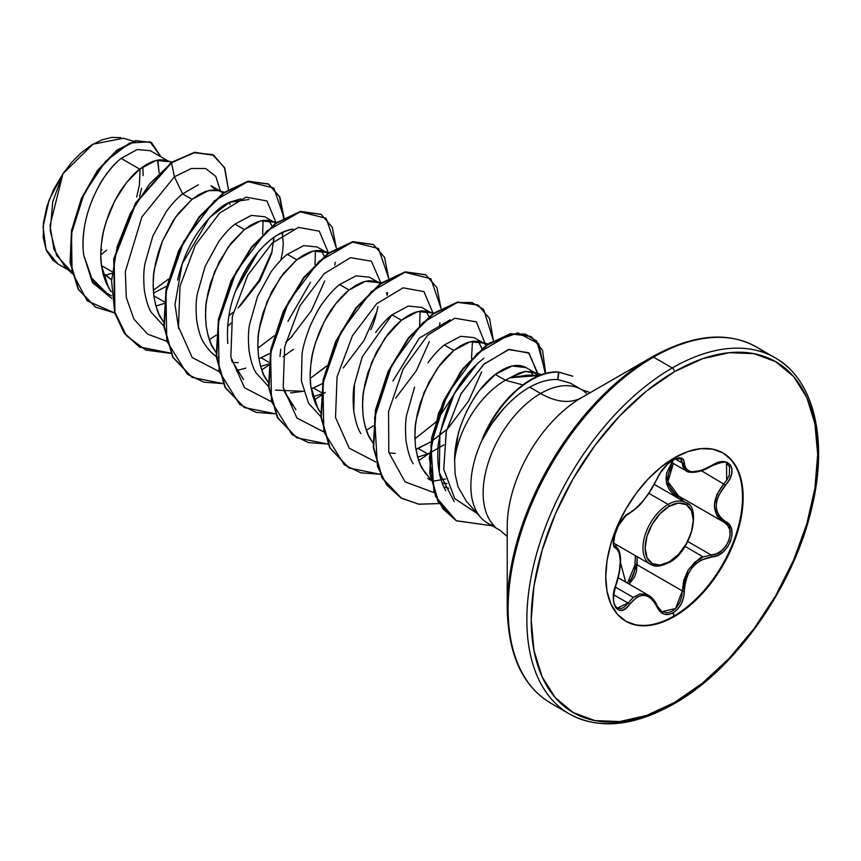 <?xml version="1.0" encoding="UTF-8"?>
<svg xmlns="http://www.w3.org/2000/svg" width="861" height="861" viewBox="0 0 861 861"><rect width="100%" height="100%" fill="white"/><g stroke="black" fill="none" stroke-linecap="round" stroke-linejoin="round"><path stroke-width="1.29" d="M668.125 504.428A35.581 20.535 120 0 0 645.578 533.594A35.581 20.535 120 0 0 648.107 562.62A35.581 20.535 -60 0 1 645.578 533.594A35.581 20.535 -60 0 1 668.125 504.428L648.925 493.342L668.125 504.428A35.581 20.535 -60 0 1 688.143 504.32A35.581 20.535 120 0 0 668.125 504.428A1.539 0.893 60 0 1 669.212 506.311A1.539 0.893 -120 0 0 668.125 504.428M613.689 543.13L650.335 564.289C653.23 565.397 656.136 568.637 668.889 562.599A1.539 0.893 -120 0 0 669.212 561.889A34.031 19.652 -60 0 1 645.147 547.994A34.031 19.652 -60 0 1 669.212 506.311L660 513.748L652.197 524.274L646.977 536.306L645.147 547.994L646.977 557.573L652.197 563.578L660 565.096L669.212 561.889L678.425 554.462L686.228 543.926L691.448 531.904L693.277 520.205L691.448 510.638L686.228 504.632L678.425 503.115L669.212 506.311A34.031 19.652 -60 0 1 693.277 520.205A34.031 19.652 -60 0 1 669.212 561.889A1.539 0.893 60 0 1 668.889 562.599A1.539 0.893 60 0 1 668.125 562.524A35.581 20.535 -60 0 1 648.107 562.62M722.702 452.789A97.164 56.094 -60 0 1 737.177 530.753A97.164 56.094 -60 0 1 673.797 616.089L674.454 616.465A97.164 56.094 -60 0 1 619.78 616.745A97.164 56.094 -60 0 1 612.881 537.447A97.164 56.094 -60 0 1 674.454 457.794L661.044 467.049L648.161 479.007L636.279 493.202L625.861 509.077L617.315 526.028L610.976 543.409L607.059 560.554L605.746 576.795L607.059 591.507L610.976 604.131L617.315 614.184L625.861 621.276L636.279 625.129L648.161 625.603L661.044 622.675L674.454 616.465L687.853 607.199L700.746 595.242L712.617 581.057L723.036 565.171L731.581 548.22L737.931 530.839L741.838 513.694L743.151 497.454L741.838 482.741L737.931 470.117L731.581 460.065L723.036 452.972L712.617 449.119L700.746 448.646L687.853 451.573L674.454 457.794A97.164 56.094 -60 0 1 729.116 457.503A97.164 56.094 -60 0 1 736.015 536.812A97.164 56.094 -60 0 1 674.454 616.465L673.13 612.86L677.639 609.125L681.277 603.798L683.602 597.491L684.818 584.78L686.282 578.646L688.735 572.856L692.179 567.625L696.441 563.277L701.284 559.984L717.525 555.431L723.046 551.955L727.577 546.961L730.645 541.106L732.001 535.058L731.549 529.418L729.289 524.726L721.647 518.817L718.698 515.19L716.847 510.821L716.201 505.859L716.836 500.564L718.698 495.204L729.407 479.599L731.646 473.894L731.947 468.761L730.354 464.8L727.147 462.379L722.659 461.7L717.331 462.809L701.284 470.493L692.19 471.774L688.757 470.945L686.282 469.159L684.818 466.511L683.559 459.709L681.083 457.944L677.338 458.084L673.13 459.871L668.276 463.401L659.741 473.55L651.529 489.199L644.265 499.412L636.537 507.85L625.893 515.631L618.402 525.587L613.915 537.447L613.387 542.516L614.076 546.294L615.884 548.328A1.539 1.431 -64.4 0 0 615.303 546.444L615.088 546.326M672.409 462.572L673.13 459.871C665.908 464.553 660.505 470.913 656.921 478.964A1.539 0.85 22.7 0 0 657.234 478.662A1.539 0.85 -157.3 0 1 656.921 478.964C649.172 494.871 640.067 506.203 629.595 512.952A1.539 1.281 63.4 0 1 629.025 513.619A1.539 1.281 -116.6 0 0 629.595 512.952C619.446 516.697 608.006 546.154 615.884 548.328L617.778 549.91L619.167 552.644L620.307 561.189L619.177 572.651L614.033 591.485L613.387 598.115L614.044 603.809L615.916 607.941L618.758 610.158L622.255 610.277L626.022 608.264L629.595 604.347A1.539 0.786 -144.8 0 0 628.035 603.055L613.753 594.811L628.035 603.055L633.244 597.394L615.314 587.041L633.244 597.394L639.82 593.982L647.989 594.983M652.444 598.438L656.868 605.638L648.634 595.328L646.493 594.327M685.055 546.401L703.276 556.916L711.197 555.011L687.864 541.537L711.197 555.011L703.276 556.916L685.055 546.401M671.741 462.529L666.78 472.711L665.983 478.598L666.769 484.205L669.051 489.242L672.624 493.482L677.23 496.722L666.285 482.085L671.741 462.529M627.508 583.134L635.02 564.87L635.407 555.668L634.632 570.875L632.717 576.622L629.617 581.218M625.689 582.079L620.48 562.545L625.689 582.079M616.368 547.112L615.593 544.227L616.368 547.112M657.223 478.264A1.539 0.85 22.7 0 1 657.234 478.662L647.967 494.709L642.274 501.985C639.895 505.342 635.483 509.228 629.036 513.619C623.913 516.643 619.479 522.659 615.712 531.678C613.269 542.398 613.075 547.295 615.12 546.348L615.303 546.444A1.539 1.431 115.6 0 1 615.884 548.328C621.75 553.429 621.75 565.58 615.884 584.802C608.017 603.539 619.425 619.834 629.595 604.347L636.537 597.416L640.347 595.704L644.254 595.349L648.042 596.382L651.529 598.75L654.543 602.291L659.838 611.407L663.906 614.087L668.62 614.496L673.13 612.86L673.797 616.089A97.164 56.094 120 0 0 735.359 536.435A97.164 56.094 120 0 0 728.46 457.126M590.248 392.648L581.272 389.452L570.337 383.134L557.81 379.54L558.907 372.21L572.845 376.214L558.477 371.963A80.536 46.494 120 0 0 530.871 379.658A80.536 46.494 -60 0 1 558.477 371.963L557.81 379.54C549.081 379.077 539.718 381.627 529.73 387.192C521.637 391.518 512.984 398.621 503.76 408.491C496.883 415.659 489.931 425.84 482.881 439.024L482.128 439.54L482.655 438.895A81.3 46.935 120 0 0 480.836 517.579M507.226 526.631A105.397 60.851 120 0 1 581.756 397.556A82.258 47.495 60 0 1 540.622 393.477A82.258 47.495 -120 0 0 581.756 397.556L651.992 356.992A3.089 1.776 60 0 1 653.542 357.143L672.269 367.959A205.639 118.732 120 0 0 541.978 536.532A205.639 118.732 120 0 0 556.561 704.373A205.639 118.732 -60 0 1 541.978 536.532A205.639 118.732 -60 0 1 672.269 367.959L653.542 357.143A205.639 118.732 120 0 0 523.251 525.727A205.639 118.732 120 0 0 537.834 693.557A205.639 118.732 -60 0 1 523.251 525.727A205.639 118.732 -60 0 1 653.542 357.143A3.089 1.776 -120 0 0 652.003 356.992A204.735 118.205 120 0 0 507.226 607.748A204.735 118.205 -60 0 1 652.003 356.992L581.756 397.556A105.397 60.851 120 0 0 507.226 526.631L507.226 607.748C508.001 654.349 522.498 686.152 550.717 703.146L569.444 713.963C598.782 729.859 633.567 726.512 673.808 703.932A3.089 1.776 -120 0 0 674.454 702.511A202.561 116.945 -60 0 1 531.215 619.823A202.561 116.945 -60 0 1 674.454 371.737A3.089 1.776 -120 0 0 672.269 367.959A205.639 118.732 -60 0 1 787.966 367.367A205.639 118.732 120 0 0 672.269 367.959A3.089 1.776 60 0 1 674.454 371.737A202.561 116.945 -60 0 1 817.681 454.436A202.561 116.945 -60 0 1 674.454 702.511A3.089 1.776 60 0 1 673.808 703.932A3.089 1.776 60 0 1 672.269 703.771A205.639 118.732 -60 0 1 556.561 704.373M540.622 393.477A81.3 46.935 -60 0 1 586.363 393.24A81.3 46.935 -60 0 0 540.622 393.477L529.73 387.192L540.622 393.477A81.3 46.935 -60 0 0 489.113 460.129A81.3 46.935 -60 0 0 494.881 526.48A81.3 46.935 -60 0 1 489.113 460.129A81.3 46.935 -60 0 1 540.622 393.477M539.686 375.364L527.416 375.138L510.056 377.785A72.593 41.909 120 0 0 505.375 380.239L522.864 384.932L505.375 380.239A72.593 41.909 120 0 0 454.619 459.946L455.114 474.174L458.084 486.895L466.264 501.124L480.75 517.472M494.311 525.931A81.3 46.935 -60 0 1 475.842 510.099A81.3 46.935 -60 0 1 482.655 438.895L482.881 439.024A80.536 46.494 -60 0 1 558.907 372.21A80.536 46.494 120 0 0 482.881 439.024M106.043 275.197L102.9 273.378L111.166 279.481L106.043 275.197L103.557 275.811L111.607 273.314L106.043 275.197M169.445 161.75L164.634 159.995L159.07 159.855L152.946 161.351L146.424 164.462L139.697 169.122L156.067 160.404L169.445 161.75L150.352 150.718L137.211 149.534L121.1 158.381L139.697 169.122L126.449 182.693L114.761 200.882L106.021 222.063L103.126 233.18L101.35 244.309L100.78 255.19L101.458 265.586L103.395 275.24L106.581 283.958L111.177 291.804L108.637 287.897L101.458 265.586L111.79 271.549L101.458 265.586C100.35 258.365 100.565 249.421 102.093 238.755C102.588 233.062 105.214 223.882 109.95 211.214C115.503 199.02 119.959 190.905 123.327 186.859C129.311 178.765 134.768 172.846 139.697 169.122L121.1 158.381C116.213 162.191 110.843 168.143 104.977 176.247C101.426 180.745 97.045 188.893 91.847 200.71M84.227 228.359C82.774 239.057 82.645 248.076 83.818 255.394L91.686 278.125C93.978 282.914 99.004 287.94 106.775 293.203L111.478 295.915M198.331 184.771L182.607 193.897L192.046 199.343L178.797 212.915L172.663 221.525L162.288 241.435L158.37 252.284L155.475 263.401L153.699 274.53L153.129 285.411L153.807 295.807L155.744 305.472L158.93 314.179L163.525 322.025L160.985 318.118C158.295 314.674 155.906 307.237 153.807 295.807L164.139 301.77L153.807 295.807C152.86 283.7 153.075 274.756 154.442 268.976L162.288 241.435L175.676 217.08L192.046 199.343L182.607 193.897C177.581 197.729 172.114 203.648 166.227 211.645L152.849 236L145.003 263.531C143.593 270.246 143.378 279.179 144.357 290.34C146.198 301.006 148.587 308.442 151.525 312.651L163.816 326.039M165.872 302.771L164.44 303.352M163.956 303.535L155.916 306.075L163.956 303.535M277.113 222.633L269.332 220.438L263.767 220.308L257.643 221.794L251.111 224.904L244.395 229.564L260.765 220.846L274.142 222.192L264.704 216.746L251.326 215.401L234.956 224.118L244.395 229.564L231.146 243.136L219.458 261.324L210.719 282.505L207.824 293.623L206.048 304.751L205.478 315.632L206.156 326.028L208.093 335.693L211.279 344.4L215.874 352.246L213.334 348.339C210.644 344.895 208.254 337.458 206.156 326.028C205.209 313.921 205.424 304.977 206.791 299.197L214.637 271.656L228.025 247.311L244.395 229.564L234.956 224.118C229.941 227.95 224.484 233.858 218.586 241.844L205.209 266.189L197.352 293.719C195.931 300.489 195.727 309.433 196.706 320.572C198.568 331.313 200.968 338.75 203.896 342.904C208.308 349.986 213.108 354.883 218.307 357.595M232.244 362.298L238.228 362.707M270.085 353.354L258.849 358.671L261.131 357.767L268.836 362.223L261.131 357.767L270.085 353.376M268.654 363.988L260.614 366.528L268.654 363.988M328.902 252.693L321.68 250.669L316.116 250.529L309.982 252.015L303.459 255.125L296.744 259.785L313.113 251.068L326.491 252.413L317.042 246.956L303.675 245.622L287.305 254.339L296.744 259.785L283.495 273.357L271.807 291.545L263.068 312.726L260.162 323.844L258.397 334.972L257.826 345.853L258.494 356.25L260.442 365.914L263.627 374.621L268.675 383.091L265.672 378.56C262.992 375.116 260.603 367.679 258.494 356.25C257.557 344.142 257.773 335.198 259.139 329.419L266.985 301.877L280.374 277.533L296.744 259.785L287.305 254.339C282.29 258.171 276.822 264.079 270.924 272.087L257.536 296.464L249.69 324.016C248.28 330.764 248.076 339.708 249.066 350.825C250.949 361.609 253.338 369.046 256.244 373.125L268.514 386.481M290.555 392.928L303.524 391.292L275.531 390.151M311.198 388.892L313.479 387.988L321.185 392.444L313.479 387.988L322.434 383.597L311.198 388.892M322.918 393.445L321.487 394.015L322.918 393.445M321.002 394.209L312.963 396.749L321.002 394.209M380.304 283.603L375.644 281.267L368.465 280.751L362.33 282.247L355.808 285.346L349.092 290.006L365.462 281.289L378.84 282.634L369.401 277.188L356.034 275.843L339.654 284.56L349.092 290.006L335.844 303.578L324.156 321.766L315.417 342.947L312.511 354.065L310.746 365.193L310.175 376.085L310.843 386.471L312.791 396.135L315.976 404.853L320.572 412.699L318.021 408.792L310.843 386.471C309.745 379.26 309.96 370.316 311.478 359.65C311.983 353.946 314.599 344.766 319.334 332.098C324.898 319.915 329.354 311.79 332.723 307.754C338.707 299.66 344.163 293.741 349.092 290.006L339.654 284.56C334.778 288.231 329.322 294.139 323.284 302.297C319.689 306.731 315.234 314.846 309.906 326.642C305.364 338.588 302.749 347.758 302.05 354.172L301.404 380.992L308.572 403.314L320.862 416.702M431.189 312.855L426.378 311.112L420.814 310.972L414.679 312.468L408.157 315.567L401.441 320.238L417.811 311.521L431.189 312.855L421.75 307.409L408.362 306.064L392.003 314.782L401.441 320.238L394.715 326.351L388.193 333.799L376.505 351.998L367.765 373.179L364.86 384.286L363.094 395.414L362.513 406.306L363.191 416.692L365.139 426.356L368.325 435.074L372.921 442.92L370.37 439.013C367.69 435.569 365.301 428.132 363.191 416.692C362.255 404.595 362.47 395.651 363.826 389.872L371.683 362.33L385.071 337.975L401.441 320.238L392.003 314.782C386.976 318.613 381.531 324.522 375.633 332.518M362.266 356.831L354.388 384.426C352.988 391.055 352.773 399.999 353.763 411.278C355.711 422.245 358.101 429.682 360.953 433.589M389.28 452.972L395.264 453.381M415.895 449.345L418.177 448.441L427.616 453.887L417.66 457.191L427.616 453.887L418.177 448.441L430.952 441.768L415.895 449.334M487.993 343.969L478.727 341.333L473.163 341.193L467.028 342.689L460.506 345.799L453.79 350.459L470.16 341.742L483.538 343.087L474.099 337.63L460.721 336.285L444.351 345.003L453.79 350.459L447.063 356.572L440.541 364.031L428.853 382.219L420.114 403.4L417.208 414.518L415.443 425.646L414.862 436.527L415.54 446.924L417.488 456.578L420.674 465.295L425.065 472.861L430.532 479.082L422.719 469.234C420.039 465.79 417.65 458.353 415.54 446.924C414.604 434.816 414.808 425.872 416.175 420.093L424.032 392.551L437.42 368.196L453.79 350.459L444.351 345.003C439.314 348.845 433.858 354.764 427.96 362.761M414.582 387.127L406.736 414.658C405.337 421.137 405.133 430.08 406.101 441.467C408.092 452.552 410.482 459.989 413.28 463.767M427.605 478.436L430.737 480.244M442.371 483.29L446.956 483.591M157.488 160.092L159.124 172.76L157.972 161.448M166.733 286.056L153.506 293.127L166.711 286.11M211.01 185.739L220.298 191.099M223.257 192.939L218.597 190.604L211.419 190.077L205.295 191.572L198.762 194.683L192.046 199.343L208.416 190.625L218.705 190.636M230.102 204.638L229.65 202.884M228.908 315.772L231.695 313.587M273.712 241.704L273.873 237.313L271.667 253.5L260.022 280.6L240.004 306.096M272.571 227.67L272.162 226.4M268.869 220.362L271.947 225.969L268.901 220.373M274.142 222.192L275.606 223.16M281.827 232.556L282.451 234.87L282.914 232.039L282.451 234.838M324.339 256.158L321.25 250.594M326.491 252.413L327.955 253.382M293.483 349.254L282.978 356.777M370.714 329.688C373.437 324.532 375.837 316.848 377.893 306.645M431.49 441.424L446.719 429.596M481.966 348.587L478.296 341.257M483.538 343.087L486.325 345.175M443.878 444.911L430.059 452.821L443.878 444.911M429.585 453.037L427.616 453.887L429.585 453.037M532.948 375.288L530.516 371.468L532.948 375.288M454.619 459.946C454.543 427.669 474.013 390.173 495.301 374.427L479.975 389.872C476.725 393.52 472.366 400.548 466.877 410.955C461.97 421.804 458.999 429.897 457.955 435.235L454.619 459.946A72.593 41.909 -60 0 1 505.375 380.239L495.301 374.427C507.581 365.43 517.848 363.181 526.093 367.647L512.198 365.979L495.301 374.427L505.375 380.239A72.593 41.909 -60 0 1 510.056 377.785L525.565 371.414L535.886 373.308L538.523 375.256L532.69 371.941L525.511 371.414L519.377 372.91L510.056 377.785L539.47 375.45M133.455 141.226L123.295 138.244L92.913 144.228L62.993 173.664L50.013 225.388L53.866 249.087L65.005 266.824L72.033 273.518M71.635 271.85L56.622 255.459L50.207 230.705L52.736 201.818L62.993 173.664L49.12 199.892L43.05 226.841L46.031 249.561L57.676 263.8L68.223 269.891M121.1 158.381C98.326 176.354 78.545 221.073 83.818 255.394L92.439 282.537L111.736 298.455L92.439 282.537L83.818 255.394L91.75 278.135L106.775 293.203M139.525 347.015L124.285 333.207L114.578 312.769L113.717 259.01L135.575 202.948L171.543 162.826L149.502 184.017L130.495 213.054L117.193 246.59L111.553 280.761L114.631 311.628L126.395 335.629L145.778 350.072L170.769 353.387L139.751 347.144L124.587 333.272L114.954 312.812L114.19 259.086L136.06 203.121L171.543 162.826L174.406 176.817L182.607 193.897L174.406 176.817L141.904 216.929L125.34 271.581L126.309 297.605L133.939 319.183L147.705 334.165L166.41 341.117L147.705 334.165L133.939 319.183L126.309 297.605L125.34 271.581L141.904 216.929L174.406 176.817L191.282 168.508L205.661 168.508L215.81 176.451L220.502 191.164L215.81 176.451L205.661 168.508L191.282 168.508L174.406 176.817L171.543 162.826L193.833 152.741L212.344 154.528L224.463 167.464L228.391 189.452L224.85 168.347L213.84 155.324L194.834 152.558L171.102 162.568L194.403 152.3L213.625 155.195L194.554 152.279L171.102 162.568L135.629 202.873L113.76 258.827L114.513 312.554L124.156 333.024L139.31 346.897L170.639 353.107M114.631 312.941L87.176 300.812L72.087 272.173L71.474 233.622L84.044 193.833L105.505 161.416L129.677 143.023L149.997 141.807L161.007 156.874L151.493 142.582L136.21 140.87L117.247 150.503L97.96 170.607L81.817 198.687L71.937 230.931L70.527 262.745L78.566 289.49L95.593 307.173L114.631 312.941M95.377 307.054L78.136 289.242L70.096 262.497L71.495 230.673L81.386 198.439L97.519 170.349L116.816 150.244L135.769 140.623L151.278 142.452M151.493 142.582L135.78 140.623L116.816 150.244L97.53 170.349L81.386 198.439L71.495 230.683L70.096 262.497L78.136 289.253L95.593 307.173M168.379 279.19L153.28 290.297L168.379 279.19M280.772 260.27L282.634 251.649L283.312 243.491L282.451 234.87M387.149 295.312L386.524 292.998M443.932 486.982L448.753 488.252M454.221 501.662L439.325 472.657L439.896 433.255L454.393 393.499L477.554 363.396M482.526 359.285L483.925 358.262C459.397 377.14 444.125 406.155 438.131 445.32C436.796 464.736 439.368 479.868 445.826 490.727M445.567 478.942L433.481 481.17M472.463 341.29L471.527 358.445L472.463 341.29M435.418 422.503L414.905 438.852L435.418 422.493M419.587 325.835L420.114 311.069L419.716 325.017M295.904 409.771L283.721 390.184L292.019 405.531M279.965 356.519L280.751 349.232M324.748 367.593L310.208 378.409L326.48 366.054M243.555 379.55L231.372 359.963M235.161 292.266C251.068 254.695 270.343 233.654 292.998 229.123L292.998 229.123C281.461 230.608 269.471 238.691 257.052 253.349C248.022 264.359 240.725 277.328 235.161 292.266C228.951 308.561 226.497 325.619 227.799 343.464M315.417 250.616L315.008 264.575L315.417 250.616M310.509 282.247L287.929 321.347M274.132 335.822L257.869 348.178L274.132 335.844M178.679 328.73L174.987 304.514L182.155 263.907L209.471 217.715L229.435 202.357L248.937 199.515M263.068 220.394L262.659 234.353L263.068 220.394M258.16 252.025L235.591 291.126L258.16 252.036M537.824 373.448L528.568 352.719L508.41 349.566L483.548 364.537L460.753 394.252L446.138 432.028L443.781 469.536L454.823 498.691L477.285 513.565L454.726 498.573L443.727 469.159L446.289 431.383L461.195 393.466L484.237 363.902L509.195 349.372L529.171 353.204L537.91 374.718M434.009 492.632L404.993 481.816L388.817 452.477L388.548 411.558L403.152 369.003L427.734 335.187L454.845 318.215L476.337 321.853L485.561 344.497L476.337 321.853L454.845 318.215L427.734 335.187L403.152 369.003L388.548 411.558L388.817 452.477L404.993 481.816L434.009 492.632M481.697 371.791L468.621 401.043L447.86 428.487M375.805 462.002L349.232 448.194L335.532 417.51L337.049 376.914L352.397 335.79L376.752 303.664L403.109 287.832L423.967 291.61L433.158 313.458L423.967 291.61L403.109 287.832L376.752 303.664L352.397 335.79L337.049 376.914L335.532 417.51L349.232 448.194L375.805 462.002M429.348 341.559L416.347 370.693L395.726 398.04M323.456 431.781L296.927 418.015L283.204 387.439L284.657 346.94L299.886 305.87L324.145 273.69L350.481 257.687L371.403 261.206L380.788 282.785L371.403 261.206L350.481 257.687L324.145 273.69L299.886 305.87L284.657 346.94L283.204 387.439L296.927 418.015L323.456 431.781M377 311.359L363.934 340.59L343.195 368.002M271.107 401.56L244.535 387.751L230.834 357.067L232.362 316.471L247.699 275.348L272.054 243.222L298.412 227.39L319.27 231.157L328.471 253.016L319.27 231.157L298.412 227.39L272.054 243.222L247.699 275.348L232.362 316.471L230.834 357.067L244.535 387.751L271.107 401.56M324.683 281.02L311.478 310.552L290.448 338.201M245.869 368.121L236.398 370.639M218.759 371.339L192.186 357.519L178.485 326.846L180.014 286.25L195.35 245.127L219.706 213.001L246.074 197.169L266.921 200.936L276.123 222.784L266.921 200.936L246.074 197.169L219.706 213.001L195.35 245.127L180.014 286.25L178.485 326.846L192.186 357.519L218.759 371.339M272.334 250.788L259.129 280.32L238.11 307.969M209.341 339.654L216.176 335.187M227.616 326.308L231.114 323.219M283.979 217.747L273.798 188.042L247.796 181.617L214.324 200.936L183.845 241.381L165.936 292.536L166.754 341.021L187.3 374.18L203.766 382.144L223.117 383.608L192.1 377.366L173.072 357.337L164.268 326.513L166.539 289.307L179.023 251.089L199.332 217.392L223.882 193.047L248.431 181.488L268.75 184.168L279.868 196.954L283.979 217.747M261.69 369.875L268.524 365.408M334.8 265.059L335.263 262.271M336.328 247.979L326.147 218.274L300.145 211.838L266.673 231.157L236.183 271.602L218.285 322.757L219.103 371.242L239.649 404.401L256.115 412.376L275.466 413.829L244.438 407.587L225.421 387.558L216.617 356.745L218.888 319.539L231.372 281.321L251.681 247.613L276.23 223.279L300.78 211.709L321.088 214.389L332.217 227.175L336.328 247.979M314.039 400.096L320.873 395.63L314.039 400.096M321.368 395.285L325.34 392.39M387.149 295.291L387.611 292.492M388.677 278.2L378.496 248.495L352.493 242.059L319.022 261.378L288.532 301.834L270.634 352.978L271.452 401.463L291.987 434.633L308.464 442.597L327.815 444.05L296.797 437.818L277.769 417.789L268.966 386.966L271.237 349.76L283.721 311.542L304.03 277.845L328.579 253.5L353.128 241.93L373.437 244.61L384.566 257.396L388.677 278.2M366.377 430.317L373.222 425.851M439.497 325.512L439.96 322.714M441.026 308.421L430.844 278.716L404.831 272.28L371.371 291.599L340.881 332.055L322.983 383.21L323.801 431.684L344.335 464.854L360.802 472.818L380.164 474.271L349.146 468.04L330.118 448.011L321.314 417.187L323.585 379.981L336.07 341.763L356.379 308.066L380.928 283.721L405.477 272.151L425.786 274.842L436.914 287.617L441.026 308.421M418.726 460.538L429.574 453.177M493.375 340.493L483.591 309.347L471.946 302.545L457.04 302.534L422.686 322.789L391.809 364.999L374.632 417.714L377.452 466.436L386.761 484.98L400.763 497.83L418.607 504.159L439.132 503.577L419.038 504.223L401.495 498.261L382.467 478.232L373.663 447.419L375.923 410.213L388.419 371.995L408.727 338.287L433.277 313.942L457.826 302.372L478.135 305.063L489.554 318.495L493.375 340.493M545.648 373.383L536.844 341.128L525.35 334.111L510.67 333.917L477.026 353.613L447.139 394.596L430.898 445.266L433.966 491.47L442.952 508.829L456.276 520.733L492.212 525.791L456.459 520.84L438.593 502.124L430.156 473.152L432.125 437.894L443.889 401.377L463.304 368.885L487.046 345.207L511.025 333.853L531.065 336.49L542.538 350.287L545.648 373.383M283.549 217.994L279.513 196.878L268.309 183.92L248 181.23L223.451 192.799L198.902 217.144L178.593 250.842L166.098 289.059L163.838 326.265L172.63 357.089L191.874 377.236L172.727 357.25L163.848 326.394L166.098 289.092L178.625 250.777L199.009 217.004L223.634 192.66L248.226 181.187L268.524 184.05M321.088 214.389L300.338 211.462L275.789 223.021L251.251 247.365L230.942 281.063L218.446 319.28L216.186 356.486L224.979 387.31L244.223 407.468L225.076 387.482L216.197 356.615L218.446 319.323L230.963 280.998L251.358 247.225L275.983 222.891L300.575 211.408L320.873 214.271M373.222 244.492L352.687 241.683L328.138 253.242L303.599 277.586L283.28 311.295L270.795 349.512L268.535 386.718L277.328 417.531L296.571 437.689L277.425 417.703L268.546 386.847L270.784 349.544L283.312 311.219L303.696 277.457L328.332 253.112L352.924 241.64L373.222 244.492M425.786 274.842L405.036 271.904L380.487 283.473L355.937 307.818L335.629 341.516L323.144 379.733L320.884 416.939L329.677 447.763L348.705 467.781L329.774 447.924L320.895 417.068L323.133 379.766L335.661 341.451L356.045 307.678L380.67 283.334L405.273 271.861L425.571 274.713M478.135 305.063L457.385 302.125L432.835 313.695L408.286 338.039L387.977 371.737L375.493 409.954L373.233 447.16L382.036 477.984L401.054 498.013L382.123 478.156L373.243 447.3L375.482 409.997L388.01 371.672L408.394 337.899L433.018 313.555L457.621 302.082L477.92 304.934M531.065 336.49L510.595 333.594L486.616 344.96L462.874 368.637L443.447 401.129L431.684 437.646L429.714 472.904L438.152 501.877L456.459 520.84M240.811 198.88L230.21 201.991C221.051 205.499 210.536 215.228 198.643 231.189C188.667 245.719 181.66 262.002 177.603 280.062M436.161 421.761L466.899 374.707M450.195 319.775L419.264 338.179L392.928 381.003M456.244 520.722L435.494 496.41L429.305 457.912L438.507 413.205L460.42 371.898L489.392 343.001L517.999 332.906L538.749 343.797L545.185 373.502M446.934 483.538L442.35 483.236M478.242 341.257L481.902 348.63M446.741 429.542L431.49 441.392M353.742 411.095L354.452 384.264L362.287 356.777L392.003 314.782M425.904 311.036L428.993 316.633M321.196 250.583L324.285 256.201M292.299 336.382L285.691 342.387M233.342 312.156L228.918 315.696M765.3 353.107A205.639 118.732 120 0 0 653.542 357.143A205.639 118.732 -60 0 1 728.793 337.932M674.454 371.737L702.393 358.779L729.256 352.676L754.021 353.667L775.729 361.706L793.541 376.483L806.779 397.438L814.926 423.752L817.681 454.436L814.926 488.284L806.779 524.015L793.541 560.253L775.729 595.597L754.021 628.702L729.256 658.278L702.393 683.203L674.454 702.511L646.503 715.469L619.64 721.572L594.876 720.582L573.168 712.542L555.356 697.765L542.118 676.821L533.971 650.496L531.215 619.823L533.971 585.964L542.118 550.233L555.356 513.995L573.168 478.651L594.876 445.557L619.64 415.971L646.503 391.045L674.454 371.737M139.6 196.588L141.624 188.236M143.13 175.579L142.883 166.733M120.841 137.652L111.747 137.405L101.824 139.912L91.535 145.057L81.375 152.612L71.689 162.309L62.993 173.664L53.619 189.517L46.946 206.285L43.416 222.816L43.265 237.948L46.472 250.637L52.822 260.097L57.978 263.972M100.78 254.942L106.603 250.11M140.074 168.821L139.374 185.126L136.673 196.975M102.061 249.744L100.866 250.691M492.352 422.999L503.76 408.491C513.07 398.546 521.723 391.443 529.73 387.192C539.718 381.627 549.081 379.077 557.81 379.54M530.871 379.658A80.536 46.494 120 0 0 482.128 439.54A80.536 46.494 -60 0 1 530.871 379.658M215.433 190.012L211.063 185.772M673.797 616.089A97.164 56.094 -60 0 1 625.538 621.082A97.164 56.094 120 0 0 673.797 616.089M673.55 458.31L673.13 459.871C680.212 456.308 683.957 457.395 684.377 463.121A1.539 1.248 -179.5 0 1 682.332 463.057L675.39 459.053L682.332 463.057A1.539 1.248 0.5 0 0 684.377 463.121C685.808 473.765 694.924 474.572 711.724 465.564L711.724 465.564C728.395 453.812 739.814 470.084 725.468 485.077L701.521 470.795L725.468 485.077C713.285 500.618 713.285 512.769 725.468 521.518A1.539 1.022 117.9 0 1 723.972 522.207A1.539 1.022 -62.1 0 0 725.468 521.518C739.825 527.47 728.363 556.916 711.724 556.895A1.539 0.872 -94 0 0 711.197 555.011A1.539 0.872 86 0 1 711.724 556.895C694.913 559.984 685.797 571.327 684.377 590.926L682.332 590.915L683.752 580.325L688.004 570.337L694.795 562.19L703.276 556.916C702.328 555.463 697.238 559.93 688.004 570.337L682.332 590.915L681.686 597.039L679.577 602.904L676.24 607.855L672.064 611.321L667.555 612.881L661.549 611.504M726.662 480.309L726.544 463.261L729.568 466.802L729.364 474.906L727.222 479.448L723.94 483.742C711.315 500.209 711.315 513.027 723.94 522.186L727.556 525.232L729.697 529.666L730.117 535.068L728.75 540.816L725.758 546.261L721.496 550.739L716.47 553.763L711.197 555.011C726.813 555.141 737.436 527.858 723.94 522.186A1.539 1.022 -62.1 0 0 723.972 522.207L677.994 495.678M683.882 501.489L679.63 496.625L683.882 501.489M646.385 594.294L639.82 593.982L633.244 597.394L628.035 603.055A1.539 0.786 35.2 0 1 629.595 604.347C640.046 591.711 649.162 592.519 656.921 606.79C660.505 614.345 665.908 616.368 673.13 612.86C680.212 608.092 683.968 600.774 684.377 590.926L682.332 590.915L637.032 564.762L635.02 564.87L637.032 564.762L629.154 584.081L634.622 576.881L636.57 570.951L637.194 556.69L637.032 564.762L682.332 590.915L675.584 608.566L661.797 611.654M617.402 608.135L628.035 603.055L624.785 606.725L621.319 608.609L617.369 608.124C616.175 606.381 610.427 604.949 616.002 584.963C618.962 577.548 621.545 562.394 620.243 556.002C619.629 550.922 618.101 547.8 615.637 546.617L614.905 546.197M615.411 606.252L613.71 602.259M617.348 548.156L618.844 551.072M680.319 458.719L686.271 470.913L682.859 466.651L681.686 460.032L679.577 458.418M700.273 470.87L690.737 472.215M678.619 496.022L667.942 481.643L673.399 463.476L668.513 473.184L667.727 478.77L668.502 484.119L670.73 488.908L674.195 492.944L678.64 496.044A1.539 0.915 -61.9 0 0 677.23 496.722A1.539 0.915 118.1 0 1 678.597 496.011M719.968 519.355L716.912 515.535L714.339 505.708L716.912 494.483L723.94 483.742M680.836 499.735L677.23 496.722M656.921 606.79A1.539 0.839 -22.6 0 0 657.234 605.95A1.539 0.839 157.4 0 1 656.921 606.79M711.197 465.64L711.692 465.919C697.711 474.885 686.249 472.226 686.271 470.913M656.868 605.638A1.539 0.839 157.4 0 1 657.234 605.95C655.469 601.344 652.606 597.803 648.634 595.328M618.22 577.763L648.559 595.285M722.379 452.595L723.036 452.972M487.713 523.197L499.972 530.268L507.226 536.446M526.028 367.615L535.886 373.308M166.248 160.383L171.888 162.04M218.597 190.604L224.204 192.251M375.644 281.267L381.251 282.925M427.992 311.499L433.6 313.146M430.059 478.63L431.006 479.534M532.69 371.941L541.72 374.6M652.003 356.992C692.685 334.369 727.47 331.022 756.356 346.961L775.083 357.778C813.936 379.303 828.551 439.853 811.686 508.227C793.82 586.459 735.186 669.557 673.808 703.932M657.223 478.673C661.786 469.245 667.705 462.766 674.992 459.204L680.362 458.741M670.504 461.808L686.206 470.87M661.915 611.719L657.234 605.95M726.576 463.283C726.835 461.022 721.873 461.894 711.692 465.919M654.425 484.485L685.916 502.663C701.618 506.053 691.534 552.116 668.889 562.599"/></g></svg>

